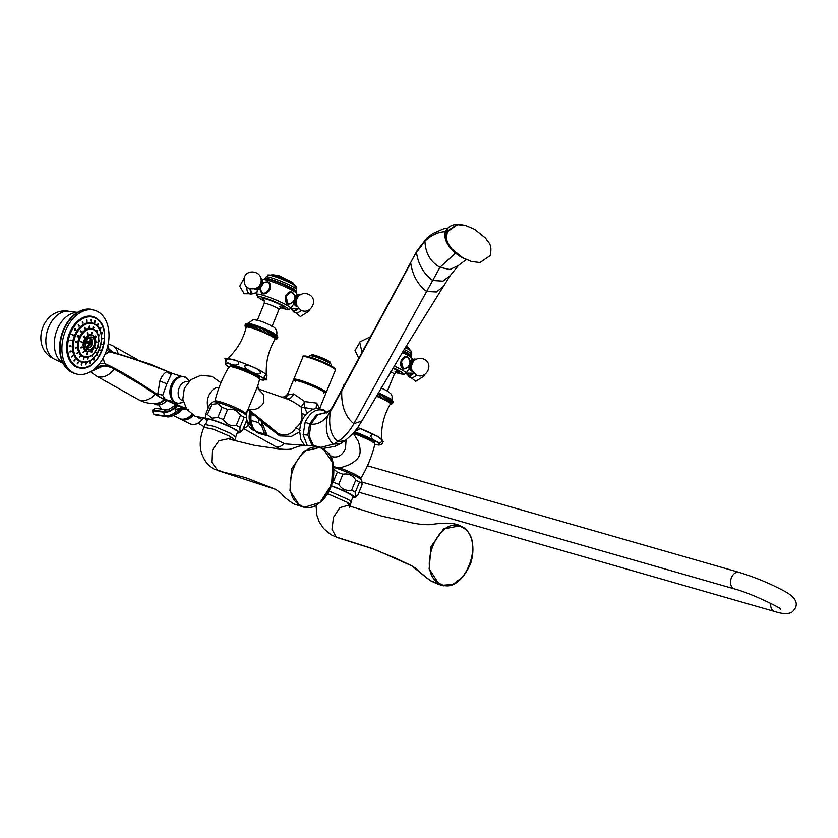 <?xml version="1.0" encoding="UTF-8"?>
<svg xmlns="http://www.w3.org/2000/svg" width="838" height="838" viewBox="0 0 838 838"><rect width="100%" height="100%" fill="white"/><g stroke="black" fill="none" stroke-linecap="round" stroke-linejoin="round"><path stroke-width="1.26" d="M266.358 375.005C265.646 362.194 268.558 350.232 275.084 339.118A15.597 1.823 -157.7 0 0 271.627 336.321A15.597 1.823 22.3 0 0 255.852 329.376A15.597 1.823 22.3 0 0 246.215 327.281C243.062 339.778 236.735 350.336 227.234 358.957M272.706 336.132L273.775 333.514L272.706 336.132M274.644 334.006L273.565 336.625L274.644 334.006M275.409 334.477L274.33 337.096L275.409 334.477M276.058 334.907L274.99 337.525L276.058 334.907M276.603 335.305L275.524 337.924L276.603 335.305M277.022 335.661L275.943 338.269L277.022 335.661M277.326 335.965L276.247 338.583L277.326 335.965M246.152 323.709L245.901 323.856C246.32 323.164 247.964 323.164 250.834 323.845L273.282 332.896L277.504 336.237L276.425 338.845L277.682 336.75M277.546 336.436L276.477 339.055L277.734 337.368M277.546 338.154L277.074 338.793M247.87 323.583A15.597 1.823 22.3 0 1 258.272 326.223A15.597 1.823 22.3 0 1 273.062 332.812M246.121 327.689L245.084 326.087M245.073 325.249L245.22 324.683M245.691 324.034L245.293 326.244L246.362 323.625M246.561 323.51L245.492 326.129L246.561 323.51M246.885 323.458L245.817 326.076L246.885 323.458M247.336 323.458L246.257 326.076L247.336 323.458M247.891 323.51L246.822 326.129L247.891 323.51M248.572 323.615L247.493 326.233L248.572 323.615M249.357 323.772L248.278 326.391L249.357 323.772M250.237 323.981L249.158 326.6L250.237 323.981M251.211 324.243L250.143 326.862L251.211 324.243M252.28 324.547L251.201 327.166M253.422 324.893L252.343 327.511M254.626 325.291L253.558 327.899M255.894 325.72L254.825 328.339M257.214 326.181L256.145 328.8M258.575 326.684L257.496 329.303M259.958 327.208L258.879 329.826M261.351 327.752L260.283 330.371M262.755 328.328L261.676 330.937M264.148 328.905L263.08 331.523M265.531 329.502L264.452 332.11M266.872 330.099L265.803 332.707M268.181 330.696L267.113 333.304M269.448 331.282L268.37 333.901M270.643 331.869L269.564 334.488M271.774 332.435L270.695 335.053M272.821 332.99L271.742 335.598M263.698 282.752L267.741 281.778C270.412 282.93 271.166 285.391 270.004 289.173C268.15 292.734 265.751 294.274 262.818 293.771L260.199 289.079M267.741 281.778L268.474 282.092M292.064 302.759L288.104 304.246L285.81 295.72L291.697 291.697L294.358 295.343L291.498 291.938A6.243 4.263 -74 0 1 292.127 292.2M262.703 279.756L265.73 278.75A16.875 1.969 22.3 0 1 270.077 279.672A16.875 1.969 22.3 0 1 295.269 290.859L296.715 293.709A18.394 2.147 22.3 0 0 286.847 287.602A18.394 2.147 22.3 0 0 268.569 280.573A18.394 2.147 22.3 0 0 262.703 279.756L262.472 280.018M267.312 281.987A6.526 4.714 119.3 0 1 268.778 282.28M261.393 292.535A6.526 4.714 -60.7 0 0 262.399 293.625M262.587 293.415A6.243 4.504 -60.7 0 0 262.839 293.562A6.243 4.504 -60.7 0 0 263.792 293.918M269.815 283.391A6.243 4.504 -60.7 0 0 268.956 282.689A6.243 4.504 -60.7 0 0 268.694 282.553M260.953 278.499A6.023 4.347 -60.7 0 1 261.77 284.648A6.023 4.347 119.3 0 1 255.108 288.911M252.123 293.321A6.023 4.106 -74 0 1 250.112 289.005L252.28 293.583L256.774 292.734M292.881 310.196A6.023 4.347 -60.7 0 0 298.611 308.405M287.759 304.121A6.526 4.452 106 0 0 289.016 304.068M291.331 291.614A6.526 4.452 -74 0 1 292.389 292.336M286.753 303.45A6.243 4.263 106 0 0 286.837 303.503A6.243 4.263 106 0 0 287.465 303.765A6.243 4.263 106 0 0 287.769 303.838M291.195 291.865A6.243 4.263 106 0 0 290.901 291.771A6.243 4.263 106 0 0 290.053 291.655M297.071 306.289A6.023 4.106 -74 0 1 296.652 306.09A6.023 4.106 106 0 1 295.07 299.103A6.023 4.106 106 0 1 300.392 294.725M234.535 360.099A21.17 2.472 22.3 0 1 261.624 371.381M266.997 375.204L266.39 379.918L263.844 377.372L266.212 374.324L266.997 375.204M266.212 374.324L261.906 371.496C247.681 363.252 222.091 355.846 225.181 358.989L225.359 364.582L229.654 367.411M228.47 358.957C244.455 359.722 239.699 369.851 227.088 362.351C225.464 360.633 225.925 359.502 228.47 358.957M251.463 366.468C257.842 368.814 260.775 371.161 260.251 373.507C257.978 374.837 253.181 373.193 245.848 368.573C243.523 364.97 245.398 364.268 251.463 366.468M231.309 366.719A14.906 1.739 22.3 0 1 245.482 370.187A14.906 1.739 22.3 0 1 257.999 377.666M258.387 389.241L257.8 385.878L248.237 408.839M229.036 366.772L230.366 365.86C232.294 366.091 229.947 364.31 245.66 370.239C256.26 375.215 260.723 377.592 259.026 377.383L259.591 379.3A16.519 1.927 -157.7 0 0 245.031 371.286A16.519 1.927 -157.7 0 0 229.036 366.772C222.594 377.519 217.88 389 214.926 401.182A16.519 1.927 -157.7 0 1 220.258 401.821A16.519 1.927 -157.7 0 1 237.06 408.316A16.519 1.927 -157.7 0 1 245.482 413.71L248.603 408.2M248.1 409.133L248.195 409.154C254.71 410.641 259.948 408.431 263.907 402.523L263.541 394.583L258.219 388.989M319.508 408.284L316.67 403.088L304.823 401.601L293.688 393.902C291.813 397.788 289.414 399.422 286.491 398.794C290.105 399.915 294.997 402.649 301.156 406.985L301.806 413.417C302.665 419.283 300.706 424.07 295.908 427.799C291.928 434.294 286.125 436.263 278.488 433.696L270.349 428.909L247.765 409.74M293.688 393.902L287.706 394.949L285.444 398.102M284.7 398.144A7.961 7.5 -10.5 0 0 287.706 394.949L288.042 393.232M319.707 408.316L325.689 393.734A17.514 2.043 -157.7 0 0 321.792 390.623A17.514 2.043 -157.7 0 0 304.215 382.872A17.514 2.043 -157.7 0 0 293.279 380.442L288.031 393.263C286.334 395.777 284.585 397.023 282.773 397.013L282.039 397.212M264.274 423.745L279.651 435.886L291.456 436.409L299.533 431.916M295.908 427.799L300.433 430.428M307.169 445.271L303.126 434.796L305.158 422.279C310.385 411.709 316.869 407.876 324.61 410.777L327.124 412.767M312.071 445.47L307.818 435.278L309.641 423.85L316.659 414.695L326.118 412.736M320.556 447.492L333.461 444.098L337.819 441.563C344.345 437.143 349.697 431.193 353.877 423.703L439.96 267.28L455.558 253.16M447.073 229.235L445.093 231.958L445.376 238.631M446.748 229.706L445.177 231.738L445.711 231.875M474.643 229.361L485.694 238.254C487.957 242.685 492.734 243.628 490.125 255.6L479.996 262.545L471.48 261.498L462.953 257.884L451.902 248.98C449.639 244.56 444.863 243.617 447.471 231.634L457.6 224.689L466.127 225.736L474.643 229.361M445.177 234.127L445.093 231.958M301.806 413.417L305.461 414.82M287.35 399.066L286.69 398.857M301.156 406.985L304.823 401.601A7.961 0.796 94.4 0 0 304.718 407.551L301.156 406.985M312.888 409.143L304.718 407.551L307.001 413.113M346.104 439.824L345.486 448.361C342.637 454.898 338.51 457.737 333.105 456.867L332.602 456.71M353.919 433.634A16.519 1.927 -157.7 0 1 374.89 444.088C371.925 456.281 367.222 467.751 360.78 478.498A16.519 1.927 -157.7 0 0 339.83 467.981L348.378 465.121C353.563 462.534 357.03 459.779 358.779 456.846L359.743 454.5C360.55 450.76 360.026 446.319 358.193 441.197L353.217 433.068M354.83 432.712A14.906 1.739 -157.7 0 0 353.835 432.377L354.914 432.733C369.254 437.792 376.063 442.956 374.324 442.171L374.89 444.088M373.298 442.464A14.906 1.739 -157.7 0 0 369.495 438.986A14.906 1.739 -157.7 0 0 354.998 432.775M376.252 435.802A21.17 2.472 -157.7 0 0 357.658 427.537L360.267 428.574L354.558 431.528M373.036 434.639C386.967 438.264 382.285 448.288 371.653 438.044C370.323 435.917 370.784 434.786 373.036 434.639M374.827 444.329L378.766 445.093L381.604 444.611L383.207 441.741L382.641 440.327L376.786 436.053L357.669 427.516M381.657 439.793C380.944 426.982 383.856 415.02 390.382 403.916A15.597 1.823 -157.7 0 0 376.335 396.154M391.849 400.313A15.597 1.823 -157.7 0 0 378.284 392.844M378.745 393.399L377.676 396.018M380.138 393.986L379.069 396.604M381.5 394.583L380.431 397.202M382.83 395.18L381.761 397.799M384.118 395.777L383.05 398.396M385.344 396.364L384.275 398.982M386.507 396.94L385.438 399.558M387.596 397.505L386.528 400.124M388.602 398.04L387.533 400.658M389.523 398.553L388.444 401.172L389.523 398.553M390.33 399.035L389.261 401.653L390.33 399.035M391.042 399.485L389.974 402.104L391.042 399.485M391.639 399.904L390.571 402.523L391.639 399.904M392.121 400.281L391.053 402.889L392.121 400.281M392.488 400.606L391.409 403.225L392.488 400.606M392.729 400.889L391.65 403.507L392.729 400.889M393.032 402.188L392.833 401.13L391.765 403.748L392.938 401.371L390.707 398.982L378.284 392.833M393.012 402.376L391.755 403.926L392.833 402.942M407.362 367.547L403.403 369.034L401.109 360.508L406.996 356.485L409.656 360.141M403.057 351.352A16.875 1.969 22.3 0 1 410.568 355.658L412.013 358.496A18.394 2.147 22.3 0 0 402.355 352.494M408.179 374.984A6.023 4.347 -60.7 0 0 413.909 373.193M403.057 368.909A6.526 4.452 106 0 0 404.314 368.856M406.629 356.412A6.526 4.452 -74 0 1 407.687 357.124A6.243 4.263 -74 0 1 408.441 357.878M402.051 368.238A6.243 4.263 106 0 0 402.135 368.291A6.243 4.263 106 0 0 402.764 368.552A6.243 4.263 106 0 0 403.068 368.626M406.493 356.663A6.243 4.263 106 0 0 406.2 356.559A6.243 4.263 106 0 0 405.351 356.443M412.369 371.077A6.023 4.106 -74 0 1 411.95 370.878A6.023 4.106 106 0 1 410.369 363.891A6.023 4.106 106 0 1 415.69 359.512A6.076 4.148 106 0 0 409.929 363.294A6.076 4.148 106 0 0 411.374 370.773M331.429 456.029L332.026 459.339M333.608 466.672L339.83 467.981M333.681 467.384A18.153 2.116 -157.7 0 1 333.974 467.468A18.153 2.116 22.3 0 1 351.792 474.308A18.153 2.116 22.3 0 1 361.733 480.363L362.016 482.374L359.481 482.133L355.322 492.262C354.956 496.159 355.804 497.102 357.857 495.101L354.673 497.594A18.153 2.116 22.3 0 1 352.641 497.625M357.857 495.101L362.006 484.972L362.016 482.374M333.021 468.421L337.295 472.119A20.301 2.367 22.3 0 1 342.889 474.235C348.388 473.219 352.683 475.156 355.773 480.048A20.301 2.367 22.3 0 1 359.481 482.133M331.335 485.81A18.153 2.116 22.3 0 1 354.673 497.594M337.295 472.119L333.136 482.238L332.361 482.531M333.136 482.238A20.301 2.367 22.3 0 1 338.73 484.354C341.82 489.245 346.115 491.183 351.614 490.178A20.301 2.367 22.3 0 1 355.322 492.262M350.923 501.815L352.997 496.756A16.236 1.896 -157.7 0 0 331.251 486.05M342.889 474.235L338.73 484.354M355.773 480.048L351.614 490.178M329.093 491.037L348.65 499.658L351.206 501.941L349.771 507.273M327.627 493.687L347.571 502.454L348.891 506.016L347.644 505.44L348.891 506.016M316.031 505.293L316.89 515.318L319.226 521.885L323.604 528.527L330.759 534.592L337.557 537.629L374.764 549.403L411.72 565.786L430.533 580.734L442.202 585.28L452.803 584.453L462.827 576.9M439.615 583.478C462.901 598.311 486.993 539.567 462.545 527.563C439.311 512.311 414.915 571.799 439.615 583.478L438.944 583.95L429.14 568.876L431.078 546.502L443.606 528.946L459.999 525.772L462.545 527.563M444.035 585.835C440.599 585.228 436.095 583.531 430.533 580.734C417.722 571.537 418.235 569.452 411.72 565.786L395.965 558.317L370.658 547.958L336.174 537.011L331.995 529.249L333.482 517.329L339.84 507.66L347.644 505.44L348.44 505.806M262.116 427.191L258.743 422.666L251.002 420.446L252.657 427.202L255.925 431.549A20.301 13.848 -74 0 0 259.644 433.634L267.898 435.833M267.385 435.854A20.301 13.848 -74 0 1 263.677 433.77L263.656 431.13M258.743 422.666A20.301 13.848 -74 0 1 258.68 419M251.128 412.589L251.149 414.517L254.532 415.48M251.002 420.446A20.301 13.848 -74 0 1 251.149 414.517M255.925 431.549L263.677 433.77M252.364 426.689A18.153 12.381 -74 0 1 252.102 426.259A18.153 12.381 -74 0 1 250.342 411.929M254.962 430.407A18.897 12.895 -74 0 1 249.808 411.468M174.22 401.821L165.316 399.506L162.656 395.358L166.898 383.699L171.329 374.219L172.544 373.497L149.08 363.744L114.23 352.547L109.254 351.866C123.291 355.197 142.607 361.712 167.223 371.412L172.157 373.35M162.656 395.358A5.73 4.358 -4.2 0 0 157.67 394.708L159.922 380.871C161.556 376.356 163.986 373.203 167.223 371.412A5.73 5.007 59 0 0 171.329 374.219M169.486 400.585A5.73 2.231 -96.7 0 0 169.192 401.182C164.038 399.946 160.194 397.788 157.67 394.708C135.264 379.624 117.54 369.191 104.509 363.43L140.124 384.233L159.042 396.741L186.099 409.583M171.046 400.993L169.192 401.182L186.382 408.745M115.016 352.788L114.209 352.547A15.922 13.649 -74.2 0 1 107.421 347.477M177.352 405.571L175.111 409.394L175.456 412.212L177.038 412.893L180.819 410.421M185.062 408.253L185.219 409.426A15.922 9.113 105.9 0 0 177.038 412.893A18.949 12.738 118.4 0 1 166.479 416.423A2.703 1.938 -82.1 0 0 166.961 416.591C167.757 418.214 179.301 413.804 180.558 410.714L180.568 410.704M175.111 409.394A15.922 0.67 170.2 0 1 183.47 408.284M96.349 367.233L97.397 368.343L98.423 368.249L101.765 366.635C102.278 366.74 103.462 365.117 110.239 367.222M107.641 346.586A15.922 12.759 -63.7 0 0 112.711 351.97M107.474 345.518C109.181 348.482 106.636 347.382 112.742 351.981A15.922 12.759 -63.7 0 0 113.298 352.232M106.74 349.802A15.922 5.95 -126.8 0 0 109.254 351.866L104.897 354.621M103.252 357.941L104.509 363.43A15.922 2.849 173.4 0 0 99.554 363.619M176.849 405.372A16.236 10.915 118.4 0 1 164.122 412.17A2.703 1.938 -82.1 0 0 165.023 415.638A18.949 12.738 118.4 0 0 175.456 412.212A15.922 10.224 114 0 1 185.219 409.426L184.884 408.588L185.198 409.436L188.131 409.531M166.961 416.591L155.931 415.061A2.703 1.938 -82.1 0 1 155.439 414.904L153.993 414.119A2.703 1.938 -82.1 0 1 153.092 410.641L153.291 410.054A2.703 1.938 -82.1 0 1 155.418 408.326L152.485 410.128L164.321 411.573A2.703 1.938 -82.1 0 1 165.798 409.918L168.344 409.792L175.729 404.901M159.115 404.838A14.33 10.339 -60.7 0 0 161.713 409.195L165.798 409.918M152.485 410.128L152.286 410.725L164.122 412.17M166.563 400.857A13.052 9.417 119.3 0 1 160.309 404.628A13.052 9.417 119.3 0 1 156.14 404.597A13.052 9.417 -60.7 0 1 154.674 403.979L153.773 403.476M154.066 403.466A13.052 9.417 -60.7 0 0 154.223 403.518A13.052 9.417 119.3 0 0 164.573 399.862M164.143 399.632A12.434 8.977 119.3 0 1 157.816 403.109C151.06 404.146 144.513 402.931 138.186 399.464L96.192 375.874A17.189 12.402 119.3 0 0 114.031 369.16M105.441 353.343A33.111 22.595 -74 0 1 76.331 373.947A33.111 22.595 -74 0 1 65.469 330.884A33.111 22.595 -74 0 1 94.589 310.28A33.111 22.595 -74 0 1 105.441 353.343M77.62 363.786L78.363 362.498L77.704 363.818M94.809 322.379L95.176 320.985L94.883 322.41M97.941 324.976L98.517 323.761L98.109 325.092M100.298 328.768L101.031 327.805L100.529 329.009M101.712 333.493L102.55 332.833L101.974 333.88M102.1 338.824L102.969 338.521L102.1 338.824M101.44 344.397L102.257 344.47L101.44 344.397M99.753 349.844L100.455 350.284L99.753 349.844M97.177 354.778L97.711 355.553L97.177 354.778M93.877 358.874L94.191 359.931L94.285 358.716M90.085 361.848L90.137 363.105L90.378 361.796M86.042 363.503L85.832 364.865L86.22 363.503M82.051 363.723L81.558 365.106L82.051 363.723M75.231 359.89L74.289 361.01L75.043 359.774M72.875 356.108L71.775 356.967L72.602 355.857M71.45 351.384L70.256 351.929L71.115 350.975M71.062 346.052L69.837 346.241L71.062 346.052L70.696 345.455M71.733 340.479L70.549 340.291L71.733 340.479M73.409 335.032L72.34 334.488L73.409 335.032M75.986 330.099L75.095 329.219L75.986 330.099L74.907 330.235M75.713 328.946L75.095 329.219M79.285 326.003L78.615 324.84L78.814 326.139M83.088 323.018L82.669 321.666L82.753 323.07M87.121 321.363L86.974 319.896L86.932 321.363M91.122 321.153L91.248 319.666L91.07 321.143M94.359 322.253L94.799 320.912M93.626 326.841L93.301 328.266L93.94 327.815L93.573 326.83M93.301 328.266L93.94 327.815M80.616 356.098L79.746 357.292L80.469 356.014M78.112 352.526L77.002 353.395L77.829 352.274M76.907 347.676L75.692 348.074L76.907 347.676L76.551 347.183M77.159 342.166L75.975 342.061L77.159 342.166M78.845 336.75L77.808 336.132L78.845 336.75L78.154 337.148M78.521 335.734L77.808 336.132M81.736 332.141L80.972 331.083L81.736 332.141L81.213 332.33M85.445 328.946L85.026 327.585L85.109 328.999M89.477 327.595L89.446 326.108L89.341 327.585M96.768 331.377L97.418 330.256L96.967 331.544M98.559 335.755L99.387 335.043L98.821 336.122M98.936 341.066L99.795 340.856L98.936 341.066M97.847 346.618L98.601 346.922L97.847 346.618M95.438 351.656L95.961 352.431L95.438 351.656M92.023 355.522L92.232 356.663L92.39 355.406M88.063 357.7L87.906 359.052L88.262 357.69M84.083 357.899L83.549 359.272L84.083 357.899M95.49 337.222L96.244 336.3L95.731 337.484M96.244 336.3L95.563 335.912M96.171 342.197L97.019 342.009L96.171 342.197M94.715 347.466L95.354 348.053L94.715 347.466M91.562 351.436L91.74 352.599L91.908 351.332M90.954 352.578L91.74 352.599M87.686 352.892L87.288 354.275L87.781 352.903M84.25 351.384L83.339 352.547L84.083 351.29M82.302 347.393L81.108 347.959L81.977 346.995M82.438 342.114L81.265 341.904L82.438 342.114M84.607 337.159L83.758 336.216L84.607 337.159L84.041 337.41M84.355 335.975L83.758 336.216M88.168 334.027L87.843 332.623L87.885 334.058M92.023 333.681L92.264 332.225L92.023 333.681M88.378 345.455L87.623 347.864A4.934 3.362 -74 0 0 91.95 344.795A4.934 3.362 -74 0 0 91.29 338.919L90.315 340.741M87.519 347.55A4.661 3.174 -74 0 1 87.016 347.341A4.661 3.174 -74 0 1 86.785 347.204M90.347 338.699A4.661 3.174 -74 0 1 90.525 338.782A4.661 3.174 -74 0 1 90.975 339.118M91.29 338.919L90.986 343.014L91.845 343.653L91.248 345.109L90.378 344.481L87.623 347.864M89.289 344.167L90.378 344.481M87.917 341.873L90.022 342.47L88.063 341.527L87.456 342.983L89.425 343.936L86.66 347.32A4.934 3.362 -74 0 1 85.528 344.994M87.047 339.715A4.934 3.362 -74 0 1 90.326 338.384L90.022 342.47M88.786 342.124L90.986 343.014M87.896 342.407L91.845 343.653M87.885 341.967L88.472 342.292L88.074 343.276M88.084 342.512L87.822 343.151M82.889 352.421L83.79 351.258M80.658 347.833L81.715 346.984M80.815 341.778L81.988 341.988L81.81 341.296M83.81 337.274L83.308 336.09M87.707 333.901L87.382 332.497M91.562 333.545L91.803 332.099M95.04 337.096L95.752 336.09M95.71 342.072L96.569 341.873L95.71 342.072M94.254 347.341L94.893 347.927L94.254 347.341M91.195 352.526L91.112 351.3M86.827 354.139L87.225 352.756M96.318 331.251L96.988 330.13M98.109 335.629L98.874 334.729M98.779 334.812A16.844 11.491 -74 0 1 98.915 335.441M98.486 340.94L99.188 341.234L99.282 340.312M99.324 340.406A15.597 11.973 -59.6 0 0 99.261 340.333A16.844 11.491 -74 0 1 99.188 341.234M97.889 347.225L98.203 346.272A16.844 11.491 -74 0 1 97.889 347.225L97.397 346.482L98.203 346.272M95.281 352.557L95.7 351.803A16.844 11.491 -74 0 1 95.26 352.484M95.7 351.803L94.987 351.531M92.075 356.108L91.572 355.396M87.613 357.575L87.822 358.633A16.844 11.491 -74 0 1 87.466 358.748M83.632 357.774L83.496 359.031A16.844 11.491 -74 0 1 83.276 358.989M92.85 328.14L93.343 326.841M79.673 357.239L80.155 355.972M76.866 353.521L77.578 352.274M75.441 348.357L76.447 347.54L75.357 347.424M75.588 342.428L76.708 342.04L75.766 341.454M77.295 336.53L78.395 336.625L77.704 335.629M80.322 331.439L81.276 332.005L80.909 330.748M84.889 328.863L84.973 327.438M89.017 327.469L89.341 326.15M77.253 363.692L77.903 362.362M73.901 360.948L74.771 359.764M71.377 356.936L72.34 355.857M69.837 351.918L70.863 350.965M69.397 346.241L70.434 345.445M70.078 340.291L71.272 340.343L70.141 340.039M72.477 335.347L72.958 334.907L71.953 334.236M75.169 330.245L74.718 328.988M78.594 326.013L78.248 324.641M82.533 322.934L82.313 321.488M86.67 321.237L86.618 319.76M90.661 321.017L90.881 319.561M98.067 323.625L97.48 324.851M100.529 327.574L99.837 328.643M102.027 332.497L101.262 333.356M102.508 338.395L101.649 338.688L102.508 338.395M101.796 344.345L100.979 344.261L101.796 344.345M100.005 350.158L99.303 349.708L100.005 350.158M97.25 355.427L96.726 354.652L97.25 355.427M93.427 358.748L93.594 359.911M89.624 361.723L89.593 363.022M85.476 364.708L85.591 363.378M81.202 364.97L81.59 363.598M95.427 368.102A18.949 14.539 -59.6 0 0 96.297 367.526A15.922 13.062 138.8 0 1 108.542 366.363M91.792 370.93A18.949 14.539 -59.6 0 0 97.397 368.343A15.922 12.57 126 0 1 109.286 366.761M153.564 413.972L155.009 414.758A2.703 1.823 -61.6 0 0 155.439 414.904L166.479 416.423L153.993 414.119A2.703 1.823 -61.6 0 1 153.564 413.972L152.286 410.725M191.86 414.349A13.659 9.857 119.3 0 1 179.143 418.413L173.602 415.638M192.363 414.695A13.167 9.501 119.3 0 1 182.862 419.178M192.415 414.737A13.261 9.574 119.3 0 1 182.097 419.178M192.51 414.789A13.261 9.574 119.3 0 1 181.846 419.157M193.306 415.292A13.576 9.794 119.3 0 1 180.757 419.22A13.576 9.794 119.3 0 1 179.981 418.759M197.873 417.324A13.324 9.616 119.3 0 1 197.684 417.544L202.335 419.503L203.404 418.015M189.849 423.756C194.322 425.505 198.627 424.007 202.754 419.241L202.335 419.503A13.073 9.438 -60.7 0 1 189.849 423.756L180.757 419.22M243.439 428.145A9.553 6.893 -60.7 0 0 248.457 425.379M323.688 392.917L324.159 391.786A15.356 1.791 -157.7 0 0 316.188 386.747A15.356 1.791 -157.7 0 0 300.685 380.756A15.356 1.791 -157.7 0 0 295.741 380.138L295.28 381.259M294.253 380.18A17.514 2.043 -157.7 0 1 293.75 379.31A17.514 2.043 -157.7 0 1 304.676 381.751A17.514 2.043 -157.7 0 1 322.253 389.492A17.514 2.043 22.3 0 1 326.15 392.603A17.514 2.043 22.3 0 1 325.175 392.865M308.059 357.166L309.756 355.804A11.617 1.351 22.3 0 1 317.005 357.417A11.617 1.351 22.3 0 1 328.674 362.561A11.617 1.351 22.3 0 1 331.261 364.624L331.502 366.782M330.025 363.441L330.392 362.561A10.025 1.173 -157.7 0 0 328.15 360.769A10.025 1.173 22.3 0 0 318.094 356.339A10.025 1.173 22.3 0 0 311.83 354.945L311.464 355.836M244.183 417.334A20.301 2.367 22.3 0 0 240.475 415.25C237.384 410.369 233.09 408.42 227.59 409.436A20.301 2.367 22.3 0 0 221.997 407.32L217.723 403.633L211.637 404.356A20.301 2.367 -157.7 0 0 209.751 404.325L212.936 401.831A18.153 2.116 -157.7 0 1 218.676 402.68A18.153 2.116 22.3 0 1 236.494 409.52A18.153 2.116 22.3 0 1 246.435 415.575L246.718 417.586L244.183 417.334L240.024 427.464C239.658 431.371 240.506 432.314 242.559 430.313L239.375 432.806A18.153 2.116 22.3 0 1 237.343 432.837M242.559 430.313L246.707 420.184L246.718 417.586M207.29 420.519A18.153 2.116 -157.7 0 1 205.865 419.063A18.153 2.116 -157.7 0 1 211.721 419.649A18.153 2.116 22.3 0 1 230.565 426.971A18.153 2.116 22.3 0 1 239.375 432.806M221.997 407.32L217.838 417.45L211.752 418.172L207.478 414.485A20.301 2.367 -157.7 0 0 205.593 414.454L205.865 419.063M217.838 417.45A20.301 2.367 22.3 0 1 223.432 419.566C226.522 424.457 230.817 426.395 236.316 425.379A20.301 2.367 22.3 0 1 240.024 427.464M205.572 424.698L207.646 419.639A16.236 1.896 22.3 0 1 212.873 420.299A16.236 1.896 22.3 0 1 229.277 426.626A16.236 1.896 22.3 0 1 237.699 431.968L235.625 437.027M211.637 404.356L207.478 414.485M209.751 404.325L205.593 414.454M227.59 409.436L223.432 419.566M240.475 415.25L236.316 425.379M229.759 436.252L234.829 439.95L235.897 437.143L230.859 433.456L214.612 426.521L205.101 424.51L203.896 427.265L213.449 429.286L229.759 436.252L230.597 439.541L228.544 438.735L218.969 440.746L212.182 450.289L211.742 462.335L217.89 470.537L275.901 489.444L281.4 493.624C283.778 496.777 287.937 500.213 293.887 503.952L299.711 505.712L289.958 490.733L291.687 468.662L303.859 451.137L320.189 447.377L323.133 448.623L332.843 463.037L331.586 484.636L320.095 502.444L304.152 507.367L299.711 505.712L300.392 505.251C275.943 493.257 300.035 434.503 323.321 449.336C348.021 461.015 323.625 520.503 300.392 505.251M230.597 439.541L228.544 438.735L218.969 440.746L212.182 450.289L211.742 462.335L217.89 470.537L222.803 471.689L214.476 469.259C208.966 466.703 204.713 461.487 201.717 453.62C200.984 450.792 197.852 442.537 203.896 427.265M271.868 326.83L279.002 309.421A7.961 0.932 -157.7 0 0 274.874 306.813A7.961 0.932 -157.7 0 0 266.84 303.702A7.961 0.932 -157.7 0 0 264.274 303.387L257.14 320.786M281.568 307.305A11.722 1.372 -157.7 0 0 280.573 304.917A11.722 1.372 -157.7 0 0 265.981 298.977A11.722 1.372 -157.7 0 0 263.939 300.067M264.431 301.114A16.069 1.875 22.3 0 1 263.362 297.5A16.069 1.875 22.3 0 1 284.344 306.195A16.069 1.875 22.3 0 1 282.752 308.405A16.069 1.875 22.3 0 1 280.489 307.703L283.014 308.51C290.189 310.039 288.021 309.84 290.734 308.457L294.211 303.23M257.465 289.372L256.606 294.463A18.457 2.158 22.3 0 1 262.566 295.123A18.457 2.158 22.3 0 1 281.505 302.466A18.457 2.158 22.3 0 1 290.734 308.457M264.557 278.625A17.137 2.001 22.3 0 1 270.087 279.169A17.137 2.001 -157.7 0 1 287.874 286.083A17.137 2.001 -157.7 0 1 296.191 291.593L296.275 289.141A16.634 1.938 -157.7 0 0 286.292 283.495A16.634 1.938 -157.7 0 0 271.051 277.724A16.634 1.938 22.3 0 0 266.222 276.812L264.63 279.127M268.15 275.419A14.99 1.749 22.3 0 1 272.968 276.048A14.99 1.749 22.3 0 1 288.01 281.851A14.99 1.749 22.3 0 1 295.877 286.795C297.113 286.837 295.552 285.569 291.195 282.993L273.387 275.786C268.715 274.791 266.966 274.665 268.15 275.419L266.222 276.812M268.778 275.22A14.476 1.686 22.3 0 1 273.335 275.775M273.439 275.807A14.476 1.686 22.3 0 1 288.052 281.453A14.476 1.686 22.3 0 1 295.573 286.208M269.773 275.723L272.161 274.571A12.308 1.435 -157.7 0 1 275.283 275.241A12.308 1.435 22.3 0 1 293.614 283.37L294.515 285.873M266.17 282.008A6.243 4.504 119.3 0 1 268.443 282.396A6.243 4.504 119.3 0 1 269.773 289.1A6.243 4.504 119.3 0 1 262.325 293.279A6.243 4.504 119.3 0 1 260.817 291.54M262.703 283.6A5.939 4.284 119.3 0 1 268.307 282.71A5.939 4.284 119.3 0 1 269.134 288.796A5.939 4.284 119.3 0 1 263.792 293.195A5.939 4.284 119.3 0 1 260.22 289.1L260.807 291.708L262.839 293.562M254.962 288.953A6.076 4.389 119.3 0 0 262.284 284.92A6.076 4.389 -60.7 0 0 260.922 278.352M261.047 278.939A5.761 4.159 -60.7 0 1 261.582 284.585A5.761 4.159 119.3 0 1 255.527 288.764M256.365 288.398L257.716 287.717A5.342 3.855 119.3 0 0 260.807 284.239A5.342 3.855 -60.7 0 0 261.299 281.348L261.173 279.85A7.175 5.175 -60.7 0 1 260.513 283.715A7.175 5.175 119.3 0 1 256.365 288.398C247.294 290.116 243.282 286.397 244.34 277.242C247.168 268.883 260.953 270.936 261.173 279.85M252.657 293.53A6.076 4.148 -74 0 1 250.625 289.131M250.174 290.021A5.342 3.645 -74 0 1 250.038 288.984M246.959 287.392A7.175 4.892 -74 0 0 249.295 293.688A7.175 4.892 106 0 0 252.626 293.75M290.87 308.3A6.076 4.389 -60.7 0 0 298.276 308.038M298.108 308.96A5.342 3.855 -60.7 0 0 298.642 308.436L290.838 308.332M292.556 310.269A7.175 5.175 -60.7 0 0 301.219 310.228M290.053 303.838A6.243 4.263 -74 0 1 288.062 303.932A6.243 4.263 -74 0 1 287.424 303.67A6.243 4.263 -74 0 1 285.831 296.285A6.243 4.263 -74 0 1 291.498 291.938L290.901 291.771M292.378 292.357A6.243 4.263 -74 0 1 293.143 293.08M293.51 300.852A5.939 4.054 -74 0 1 288.031 303.545A5.939 4.054 -74 0 1 286.69 296.065A5.939 4.054 -74 0 1 292.514 292.619A5.939 4.054 -74 0 1 294.484 297.438M300.423 294.704A6.076 4.148 106 0 0 294.63 298.506A6.076 4.148 106 0 0 296.065 305.985M296.893 305.933A5.761 3.928 -74 0 1 296.746 305.849A5.761 3.928 106 0 1 295.175 299.355A5.761 3.928 106 0 1 300.046 294.934M298.307 296.181A5.342 3.645 106 0 0 296.076 303.953L296.746 305.587A7.175 4.892 106 0 1 299.742 295.144L298.307 296.181M259.539 379.499A21.17 2.472 -157.7 0 0 259.696 376.063A21.17 2.472 22.3 0 0 232.671 364.792A21.17 2.472 22.3 0 0 228.931 366.939M279.651 435.886L278.488 433.696L248.121 409.091M326.527 412.945L325.657 412.579L317.843 414.779L310.825 424.101L309.641 423.85A7.961 0.932 22.3 0 1 305.158 422.279M326.181 412.736A7.961 5.74 119.3 0 1 324.61 410.777M303.126 434.796A7.961 2.765 -4.2 0 1 307.818 435.278L312.218 445.481M448.089 228.009L443.543 228.879L432.659 233.645L427.16 237.835L417.324 250.29L327.396 416.235C322.316 422.205 316.795 424.824 310.825 424.101L309.285 436.347L313.443 445.659M332.183 406.975L330.35 411.793L327.396 416.235C324.903 429.339 326.925 438.62 333.461 444.098L340.228 443.857L344.837 440.819L337.819 441.563C330.832 435.666 328.339 425.746 330.35 411.793L410.714 263.101C412.6 275.388 417.911 284.857 426.647 291.488L436.472 291.97L443.344 286.554L450.216 275.576L442.956 281.149L432.701 280.479C423.714 273.869 418.298 264.536 416.455 252.468L424.939 241.176C425.463 253.254 430.481 261.959 439.96 267.28L449.859 269.532L458.365 265.52L450.216 275.576M343.8 384.988L341.747 390.707C341.181 405.833 345.225 416.832 353.877 423.703L361.848 421.032L403.256 351.017L443.344 286.554M411.699 260.492L417.324 250.29M427.16 237.835L424.939 241.176C431.308 235.122 438.054 231.979 445.177 231.738M466.127 225.736L465.572 225.579C459.077 223.997 454.165 224.134 450.823 225.988C449.451 226.25 447.806 228.03 445.91 231.351L446.916 231.477L457.056 224.532L465.844 225.663M461.717 257.329A3.143 2.263 -60.7 0 0 462.031 257.57A3.143 2.263 -60.7 0 0 462.398 257.727L451.347 248.823C449.084 244.403 444.308 243.449 446.916 231.477L447.471 231.634M471.197 261.414L462.953 257.884M316.083 408.284L316.67 403.088M261.372 421.284L267.196 435.331A20.489 13.984 -74 0 1 261.456 421.357M301.69 445.91L300.894 445.627M374.837 444.287A21.17 2.472 -157.7 0 0 376.608 441.794A21.17 2.472 -157.7 0 0 354.39 431.717M387.166 391.618L394.3 374.209A7.961 0.932 -157.7 0 0 390.707 371.852M396.866 372.093A11.722 1.372 -157.7 0 0 392.875 368.228M393.148 367.756A16.069 1.875 22.3 0 1 402.973 373.256A16.069 1.875 22.3 0 1 398.05 373.193A16.069 1.875 22.3 0 1 395.787 372.491M394.174 366.049A18.457 2.158 22.3 0 1 406.032 373.245C403.319 374.628 405.487 374.827 398.312 373.298L395.766 372.512M411.343 356.464A17.137 2.001 -157.7 0 0 411.489 356.391A17.137 2.001 -157.7 0 0 403.298 350.933M411.081 356.695L411.573 353.929A16.634 1.938 -157.7 0 0 404.178 349.498M405.32 347.613A14.99 1.749 22.3 0 1 411.175 351.583L410.704 350.473L405.519 347.288A14.476 1.686 22.3 0 1 410.871 350.996M406.084 346.377A12.308 1.435 22.3 0 1 408.913 348.158L409.813 350.661M406.168 373.088A6.076 4.389 -60.7 0 0 413.574 372.826M413.406 373.748A5.342 3.855 -60.7 0 0 413.941 373.224L406.137 373.12M407.855 375.057A7.175 5.175 -60.7 0 0 416.517 375.015M405.351 368.626A6.243 4.263 -74 0 1 403.361 368.73A6.243 4.263 -74 0 1 402.722 368.458A6.243 4.263 -74 0 1 401.13 361.073A6.243 4.263 -74 0 1 406.797 356.726A6.243 4.263 -74 0 1 407.425 356.988M408.808 365.64A5.939 4.054 -74 0 1 403.329 368.332A5.939 4.054 -74 0 1 401.989 360.853A5.939 4.054 -74 0 1 407.813 357.407A5.939 4.054 -74 0 1 409.782 362.226M412.191 370.721A5.761 3.928 -74 0 1 412.045 370.637A5.761 3.928 106 0 1 410.473 364.153A5.761 3.928 106 0 1 415.344 359.722M413.605 360.969A5.342 3.645 106 0 0 411.374 368.741L412.045 370.375A7.175 4.892 106 0 1 415.04 359.942L413.605 360.969M347.571 502.454L350.137 504.748M336.174 537.011L331.995 529.249L333.482 517.329L339.84 507.66L347.644 505.44L381.992 516.187L406.744 521.645C415.627 523.886 423.494 524.892 430.365 524.64C437.75 523.499 452.405 521.508 460.334 525.897M246.686 420.247L254.836 430.805A18.897 12.895 -74 0 1 246.77 419.23M246.602 416.727A18.897 12.895 -74 0 1 247.241 410.672M248.352 424.856A18.342 12.518 -74 0 1 246.718 420.006M246.393 415.418A18.342 12.518 -74 0 1 246.833 411.395M219.085 387.502A12.958 8.841 106 0 0 208.714 395.756A12.958 8.841 -74 0 0 208.264 407.959M188.341 382.065A9.668 6.599 106 0 0 179.196 387.837A9.668 6.599 -74 0 0 183.04 400.554M183.197 401.863A13.618 9.291 -74 0 1 172.953 399.81A13.618 9.291 -74 0 1 172.544 385.281A13.618 9.291 106 0 1 189.168 381.039C183.323 373.779 177.53 375.131 171.78 385.082C167.673 394.468 172.419 407.446 183.197 401.863L183.302 401.79M173.047 400.711A13.23 9.029 -74 0 1 171.308 384.988A13.23 9.029 -74 0 1 179.961 376.639M166.898 383.699A5.73 0.67 22.3 0 1 159.922 380.871M176.441 405.194A15.597 10.485 118.4 0 1 164.321 411.573M154.957 394.122A17.189 12.402 119.3 0 1 138.186 399.464M118.085 353.667A17.189 12.402 -60.7 0 0 113.036 345.895L137.621 359.701M68.978 311.286C42.665 306.54 29.445 346.796 53.391 358.622L55.151 359.523A25.224 17.21 -74 0 1 54.292 359.083A25.224 17.21 106 0 1 47.452 330.486A25.224 17.21 106 0 1 68.978 311.286L77.484 312.365M62.86 362.99A26.753 18.258 -74 0 1 55.79 333.608A26.753 18.258 -74 0 1 77.368 312.438M67.25 368.992A32.724 22.333 -74 0 1 60.242 354.903A32.724 22.333 -74 0 1 63.164 330.287A32.724 22.333 -74 0 1 70.853 317.906A32.724 22.333 -74 0 1 84.271 309.672M60.263 355.008L60.242 354.903C62.211 364.729 66.967 370.899 74.519 373.423A33.111 22.595 -74 0 1 63.657 330.361A33.111 22.595 -74 0 1 92.777 309.767A33.111 22.595 -74 0 1 93.667 310.05M88.514 366.457A26.586 18.143 -74 0 1 75.483 366.552A26.586 18.143 -74 0 1 69.46 333.105A26.586 18.143 -74 0 1 95.522 317.696A26.586 18.143 -74 0 1 100.948 323.091M78.542 367.453A26.271 17.923 -74 0 1 78.479 367.442A26.271 17.923 -74 0 1 75.829 366.332A26.271 17.923 -74 0 1 69.135 335.242A26.271 17.923 -74 0 1 92.966 316.942A26.271 17.923 -74 0 1 93.028 316.963M95.742 318.084A26.271 17.923 106 0 0 93.091 316.974A26.271 17.923 106 0 0 69.25 335.273A26.271 17.923 106 0 0 75.944 366.363A26.271 17.923 106 0 0 78.604 367.473A26.271 17.923 106 0 0 94.904 361.723M103.86 330.497A26.271 17.923 106 0 0 95.815 318.126C115.351 327.26 98.8 374.942 78.604 367.473L78.479 367.442M76.268 366.185A26.009 17.745 106 0 0 101.765 351.112A26.009 17.745 106 0 0 95.867 318.398A26.009 17.745 106 0 0 70.371 333.472A26.009 17.745 106 0 0 76.268 366.185M87.142 361.869A20.322 13.869 -74 0 1 79.107 361.168A20.322 13.869 -74 0 1 74.509 335.598A20.322 13.869 -74 0 1 94.432 323.814A20.322 13.869 -74 0 1 97.355 326.254M81.548 361.859A20.06 13.691 -74 0 1 81.464 361.838A20.06 13.691 -74 0 1 79.432 360.989A20.06 13.691 -74 0 1 74.32 337.253A20.06 13.691 -74 0 1 92.526 323.269A20.06 13.691 -74 0 1 92.609 323.3M94.715 324.17A20.06 13.691 106 0 0 92.693 323.321A20.06 13.691 106 0 0 74.488 337.295A20.06 13.691 106 0 0 79.6 361.031A20.06 13.691 106 0 0 81.632 361.88A20.06 13.691 106 0 0 94.097 357.48M94.841 324.474A19.798 13.513 106 0 0 75.43 335.954A19.798 13.513 106 0 0 79.924 360.853A19.798 13.513 106 0 0 99.324 349.383A19.798 13.513 106 0 0 94.841 324.474M88.346 356.894A14.749 10.066 -74 0 1 82.449 356.401A14.749 10.066 -74 0 1 79.107 337.84A14.749 10.066 -74 0 1 93.563 329.292A14.749 10.066 -74 0 1 95.731 331.115M100.927 333.66A20.06 13.691 106 0 0 94.788 324.212M84.313 356.862A14.487 9.888 -74 0 1 84.229 356.831A14.487 9.888 -74 0 1 82.763 356.223A14.487 9.888 -74 0 1 79.076 339.076A14.487 9.888 -74 0 1 92.222 328.978A14.487 9.888 -74 0 1 92.306 329.009M93.856 329.648A14.487 9.888 106 0 0 92.39 329.03A14.487 9.888 106 0 0 79.243 339.128A14.487 9.888 106 0 0 82.941 356.265A14.487 9.888 106 0 0 84.397 356.883A14.487 9.888 106 0 0 93.427 353.678M98.339 336.53A14.487 9.888 106 0 0 93.929 329.68M83.255 356.087A14.225 9.71 106 0 0 97.198 347.843A14.225 9.71 106 0 0 93.982 329.952A14.225 9.71 106 0 0 80.029 338.196A14.225 9.71 106 0 0 83.255 356.087M89.593 351.468A8.705 5.939 -74 0 1 86.021 351.216A8.705 5.939 -74 0 1 84.051 340.27A8.705 5.939 -74 0 1 92.578 335.221A8.705 5.939 -74 0 1 93.929 336.373M87.278 351.415A8.432 5.761 -74 0 1 87.194 351.394A8.432 5.761 -74 0 1 86.345 351.028A8.432 5.761 -74 0 1 84.188 341.045A8.432 5.761 -74 0 1 91.845 335.169A8.432 5.761 -74 0 1 91.929 335.19M92.871 335.577A8.432 5.761 106 0 0 92.012 335.221A8.432 5.761 106 0 0 84.355 341.097A8.432 5.761 106 0 0 86.513 351.08A8.432 5.761 106 0 0 87.362 351.436A8.432 5.761 106 0 0 92.641 349.551M92.987 335.881A8.171 5.583 106 0 0 84.973 340.616A8.171 5.583 106 0 0 86.827 350.902A8.171 5.583 106 0 0 94.841 346.167A8.171 5.583 106 0 0 92.987 335.881M92.599 337.358A6.631 4.525 106 0 0 86.105 341.202A6.631 4.525 106 0 0 87.602 349.54A6.631 4.525 106 0 0 94.097 345.696A6.631 4.525 106 0 0 92.599 337.358M95.49 339.62A8.432 5.761 106 0 0 92.945 335.619M87.644 349.247A6.337 4.326 106 0 0 93.856 345.581A6.337 4.326 106 0 0 92.421 337.599A6.337 4.326 106 0 0 87.278 339.39A6.337 4.326 106 0 0 85.56 345.392A6.337 4.326 106 0 0 87.644 349.247M770.771 603.381A8.6 5.866 106 0 0 774.417 611.426C781.466 613.699 786.704 614.181 790.119 612.892C791.638 612.756 793.408 611.049 795.44 607.76C797.923 602.229 794.56 596.865 785.342 591.691C771.149 583.929 755.698 577.476 738.99 572.333L367.453 465.76M780.691 609.174C783.069 609.058 751.414 593.273 734.256 588.852A8.6 5.866 -74 0 1 731.438 577.675A8.6 5.866 -74 0 1 738.99 572.333M280.028 448.979L275.325 446.413A8.6 6.201 -60.7 0 0 283.841 443.585M302.989 356.789A17.514 2.043 22.3 0 1 313.915 359.219A17.514 2.043 22.3 0 1 331.492 366.96A17.514 2.043 22.3 0 1 335.389 370.082C334.446 368.217 337.766 370.103 331.293 365.934L309.295 356.852C303.995 355.71 301.9 355.689 302.989 356.789L293.75 379.31M304.257 356.548A16.561 1.927 22.3 0 1 313.663 358.255A16.561 1.927 22.3 0 1 331.178 365.892M311.506 355.773A10.025 1.173 22.3 0 1 317.969 357.313A10.025 1.173 22.3 0 1 327.794 361.66A10.025 1.173 22.3 0 1 330.036 363.378M217.89 470.537L220.247 471.427C224.678 472.485 242.245 476.393 247.839 478.467L275.901 489.444M320.881 447.576C321.698 446.958 304.121 443.009 295.102 447.649L290.398 449.095C287.518 449.692 282.469 449.451 275.252 448.361L254.773 445.439L230.324 439.437M323.133 448.623L323.321 449.336M274.874 339.484L276.802 339.023M245.251 326.579L245.031 325.814M276.54 335.588C277.65 331.052 276.037 327.857 271.711 325.972C263.834 321.865 257.591 319.781 252.992 319.718L247.671 323.74M279.002 309.421C280.95 307.326 281.935 306.614 281.956 307.274L279.745 306.76M296.537 295.615L296.715 293.709M296.275 289.141L295.877 286.795M293.614 283.37L279.724 275.922L272.161 274.571M268.956 282.689L266.316 281.914L263.761 282.773M262.692 283.642L264.085 282.804L262.65 281.997M258.973 288.544L260.409 289.351L260.398 287.727M260.859 278.132L262.284 284.92L254.742 289.016M256.606 294.463L257.863 297.155L264.431 301.146M252.667 293.771L244.183 293.719L239.71 286.219L243.91 278.614M292.462 310.207L300.423 316.523L308.971 311.097L309.4 309.735M287.465 303.765L290.074 303.922L292.253 302.57M292.389 302.371L294.368 303.304M296.516 295.824L294.243 295.28M297.207 306.54L296.212 306.184C291.069 303.67 296.055 291.624 301.031 294.767M296.746 305.587L300.559 309.892C310.196 315.853 319.236 299.711 309.138 294.63C305.901 292.975 302.769 293.153 299.742 295.144M263.687 299.774C264.169 299.323 264.368 300.528 264.274 303.387M259.529 379.541L266.39 379.918M259.591 379.3L257.727 386.14M214.926 401.182L214.884 401.779M284.585 398.542L285.486 398.071M281.484 397.023L282.773 397.013M304.623 445.46L300.842 439.541L299.564 430.648L300.591 424.374L303 418.487L305.849 414.36L312.008 409.531L316.701 408.211L323.657 409.688L327.26 412.715M322.913 448.498L334.802 446.392L340.228 443.857M330.528 409.688L326.6 412.851M344.837 440.819C355.878 431.591 357.323 428.082 361.848 421.032M466.148 259.623L458.365 265.52M445.91 231.351C442.474 237.185 447.754 249.368 462.042 257.58L471.48 261.498M287.434 399.098L258.167 388.895M267.196 435.331L284.91 443.889L304.487 445.334M301.638 445.921L300.821 445.638M390.173 404.272L391.755 404.01M391.985 399.977L392.09 396.165L390.885 393.787L387.261 390.906L381.154 387.952M394.3 374.209C396.248 372.114 397.233 371.402 397.254 372.062L395.044 371.559M406.032 373.245L409.51 368.018M411.835 360.403L412.013 358.496M411.573 353.929L411.175 351.583M406.252 346.094L408.913 348.158M361.911 351.887L359.638 342.04L370.082 336.918M358.591 357.941L355.019 350.494L359.209 343.402M407.76 375.005L415.721 381.311L424.269 375.895L424.698 374.523M406.2 356.559L407.54 357.04L409.635 360.11M402.764 368.552L405.372 368.71L407.551 367.358M407.687 367.159L409.667 368.091M411.814 360.612L409.541 360.068M412.506 371.339L411.51 370.972C406.367 368.469 411.353 356.412 416.329 359.554M412.045 370.375L415.858 374.68C425.495 380.651 434.534 364.499 424.437 359.418C421.2 357.774 418.068 357.941 415.04 359.942M459.999 525.772L462.408 526.882C469.909 530.265 476.571 544.658 470.61 563.607C462.796 580.671 453.327 587.888 442.202 585.28M252.657 427.202L252.102 426.259M254.836 430.805L255.422 430.973M246.76 411.521L246.341 415.323M247.168 422.258L246.016 421.86M205.75 418.267L195.097 416.235L186.759 409.29L182.831 399.181L184.308 388.444L190.928 379.656L201.015 375.267L211.972 376.398L220.949 382.767M181.532 376.314L172.544 373.497M91.153 371.339L98.423 368.249M112.742 351.981L114.23 352.547M155.418 408.326L161.755 409.195M160.309 404.628L159.429 404.796M90.462 371.747L96.192 375.874M55.151 359.523L62.923 363.116M70.937 317.812L70.853 317.906C79.956 308.468 88.587 308.227 92.777 309.767L94.589 310.28M74.519 373.423L76.331 373.947M92.966 316.942L95.783 318.105M81.464 361.838L81.632 361.88C97.093 367.589 109.715 331.199 94.757 324.18L92.526 323.269M92.222 328.978L93.887 329.659C104.719 334.739 95.605 361 84.397 356.883L84.229 356.831M87.194 351.394L87.362 351.436C93.94 353.846 99.251 338.573 92.903 335.588L91.845 335.169M87.278 339.39L85.56 345.392M108.259 343.706L113.036 345.895M155.009 414.758L155.931 415.061M198.051 423.242L204.158 426.668M359.01 492.273L774.417 611.426M734.256 588.852L361.974 482.08M275.325 446.413L243.324 428.428M185.449 419.157L192.656 414.883M180.558 410.714C180.673 409.971 182.223 409.552 185.198 409.436M326.15 392.603L335.389 370.082M234.829 439.95L234.588 440.631M304.152 507.367C309.589 508.844 315.664 506.529 322.41 500.443C328.245 494.347 331.911 486.71 333.409 477.513C334.991 463.739 331.576 454.112 323.185 448.644L320.189 447.377M293.887 503.952L304.644 507.472"/></g></svg>
